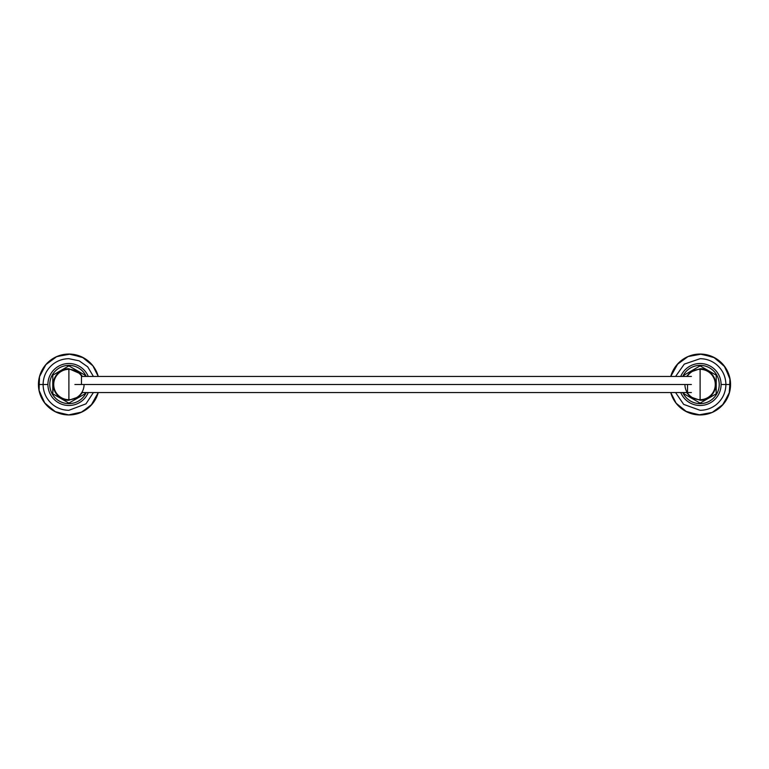 <?xml version="1.0" encoding="UTF-8"?>
<svg xmlns="http://www.w3.org/2000/svg" width="769" height="769" viewBox="0 0 769 769"><rect width="100%" height="100%" fill="white"/><g stroke="black" fill="none" stroke-linecap="round" stroke-linejoin="round"><path stroke-width="1.15" d="M93.405 376.435L87.704 366.842L79.14 360.824L68.893 358.7C63.02 358.748 57.752 360.555 53.08 364.112C46.611 369.37 43.285 376.166 43.093 384.5L38.45 384.5A30.443 30.443 0 0 0 98.249 392.565A30.443 30.443 0 0 1 38.45 384.5A30.443 30.443 0 0 1 98.249 376.435A30.443 30.443 0 0 0 38.45 384.5L47.918 384.5A20.974 20.974 0 0 1 88.262 376.435A20.974 20.974 0 0 0 47.918 384.5A20.974 20.974 0 0 0 88.262 392.565A20.974 20.974 0 0 1 47.918 384.5L43.093 384.5C43.285 392.834 46.611 399.63 53.08 404.888C57.752 408.445 63.02 410.252 68.893 410.3L85.955 403.85L93.405 392.565M99.345 384.5L89.867 384.5L99.345 384.5M86.234 392.565A19.119 19.119 0 0 1 49.774 384.5A19.119 19.119 0 0 1 86.234 376.435A19.119 19.119 0 0 0 49.774 384.5A19.119 19.119 0 0 0 86.234 392.565A19.119 19.119 0 0 1 49.774 384.5A19.119 19.119 0 0 1 86.234 376.435M82.408 376.435L80.37 373.724L68.893 368.764C62.251 368.245 53.34 374.359 53.157 384.5L52.773 393.815L68.893 403.119L85.023 393.815L85.023 392.565L85.023 393.815L68.893 403.119L52.773 393.815L52.773 375.185L68.893 365.881L85.023 375.185L85.023 376.435L85.023 375.185L68.893 365.881L52.773 375.185L52.773 384.5L53.715 384.5L53.157 384.5C53.503 395.208 62.856 400.832 68.893 400.236L78.544 396.939L82.408 392.565M691.398 376.435L81.764 376.435A15.188 15.188 0 0 0 53.715 384.5A15.188 15.188 0 0 0 68.893 399.688A15.188 15.188 0 0 0 84.081 384.5L684.919 384.5A15.188 15.188 0 0 0 700.107 399.688L700.107 369.312L700.107 399.688A15.188 15.188 0 0 0 715.285 384.5A15.188 15.188 0 0 0 687.236 376.435M68.893 369.312L68.893 399.688L68.893 369.312M81.456 384.5L81.456 376.435M669.655 384.5L679.133 384.5L669.655 384.5M675.595 376.435L684.295 364.112L700.107 358.7C705.98 358.748 711.248 360.555 715.92 364.112C722.389 369.37 725.715 376.166 725.907 384.5L730.55 384.5A30.443 30.443 0 0 1 670.751 392.565L676.201 403.36L685.439 411.175L698.675 414.914L712.2 412.444L723.254 404.273L729.589 392.075L729.916 378.329L724.158 365.842L713.497 357.162L700.107 354.057L688.015 356.556L677.912 363.66L670.751 376.435L677.124 364.535L688.015 356.556L701.539 354.086L714.776 357.825L725.013 366.996L730.175 379.742L729.204 393.449L722.302 405.34L712.2 412.444L700.107 414.943L686.707 411.838L676.047 403.158L670.751 392.565A30.443 30.443 0 0 0 730.55 384.5A30.443 30.443 0 0 0 670.751 376.435A30.443 30.443 0 0 1 730.55 384.5L721.082 384.5A20.974 20.974 0 0 0 680.738 376.435A20.974 20.974 0 0 1 721.082 384.5A20.974 20.974 0 0 1 680.738 392.565A20.974 20.974 0 0 0 721.082 384.5L725.907 384.5C725.715 392.834 722.389 399.63 715.92 404.888C711.248 408.445 705.98 410.252 700.107 410.3L683.66 404.379L675.595 392.565M682.766 376.435A19.119 19.119 0 0 1 719.226 384.5A19.119 19.119 0 0 0 682.766 376.435A19.119 19.119 0 0 1 719.226 384.5A19.119 19.119 0 0 1 682.766 392.565A19.119 19.119 0 0 0 719.226 384.5A19.119 19.119 0 0 1 682.766 392.565M683.977 375.185L700.107 365.881L683.977 375.185L683.977 376.435L683.977 375.185L700.107 365.881L716.227 375.185L716.227 393.815L700.107 403.119L683.977 393.815L683.977 392.565L683.977 393.815L700.107 403.119L716.227 393.815L700.107 403.119M700.107 365.881L716.227 375.185L716.227 384.5L715.285 384.5L715.843 384.5C715.497 373.792 706.144 368.168 700.107 368.764L690.456 372.061L686.592 376.435M683.977 384.5L684.919 384.5L683.977 384.5M686.592 392.565L690.456 396.939L700.107 400.236C706.144 400.832 715.497 395.208 715.843 384.5L716.227 393.815M700.107 392.882L700.107 399.688M687.544 384.5L687.544 392.565M74.881 384.5L691.398 384.5L74.881 384.5M84.081 384.5L684.919 384.5M68.893 414.943L55.503 411.838L44.842 403.158L39.084 390.671L39.411 376.925L45.746 364.727L56.8 356.556L70.325 354.086L83.561 357.825L92.799 365.64L98.249 376.435L92.953 365.842L82.293 357.162L68.893 354.057L56.368 356.749L46.053 364.362L39.527 376.464L38.988 390.2L44.544 402.783L55.07 411.626L68.422 414.943L81.86 412.049L92.193 404.1L98.249 392.565L91.088 405.34L80.985 412.444L68.893 414.943M81.764 392.565L691.398 392.565"/></g></svg>
